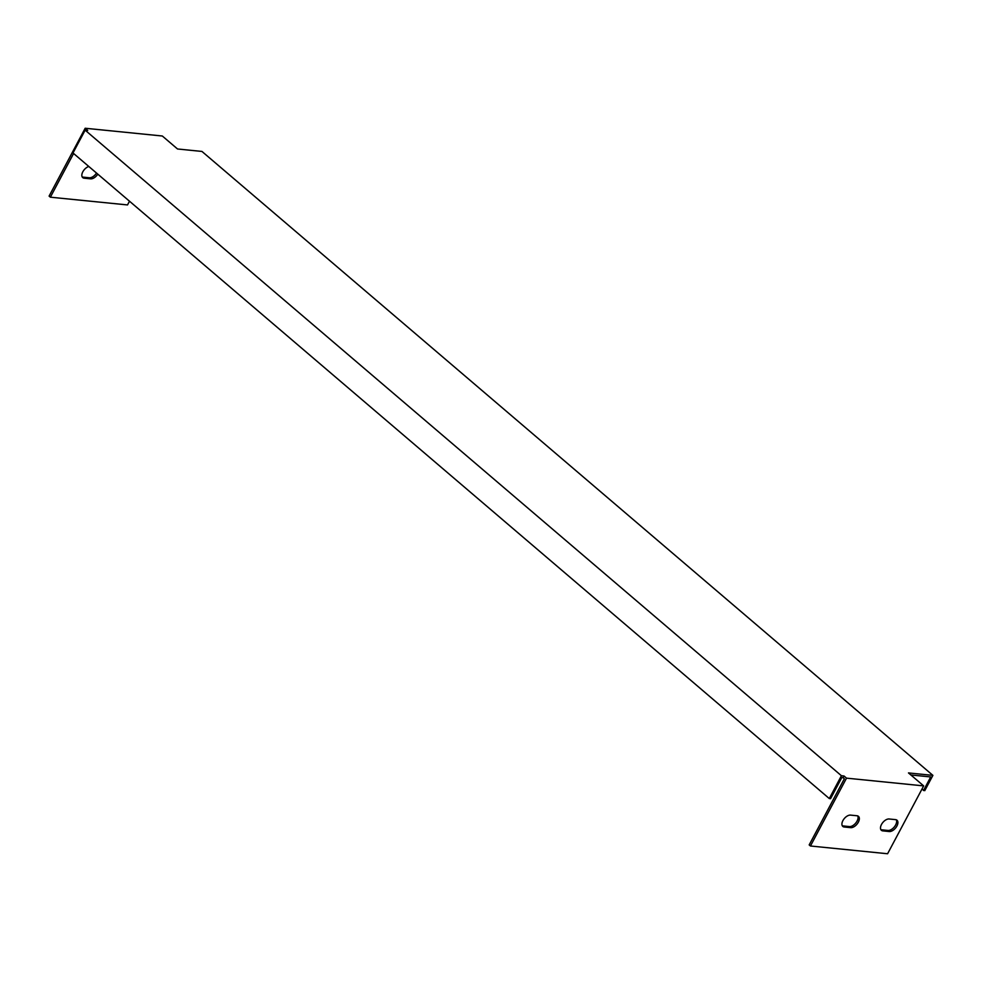 <?xml version="1.0" encoding="UTF-8"?>
<svg xmlns="http://www.w3.org/2000/svg" width="982" height="982" viewBox="0 0 982 982"><rect width="100%" height="100%" fill="white"/><g stroke="black" fill="none" stroke-linecap="round" stroke-linejoin="round"><path stroke-width="1.47" d="M921.914 789.209L924.762 790.67L932.9 775.375L201.948 151.437L177.521 148.982L162.325 136.007L85.176 128.249L49.1 196.105L50.364 197.186L127.513 204.931L129.489 201.212M843.992 775.989L846.521 778.149L923.669 785.895L887.593 853.751L810.445 845.993L809.18 844.913L844.348 778.763L843.084 777.683L843.992 775.989L841.414 775.731L85.139 130.164L87.705 130.422L85.176 128.249M932.9 775.375L908.473 772.92L923.669 785.895M810.445 845.993L846.521 778.149M895.572 819.639A7.07 3.989 -49.5 0 1 896.996 820.216A7.07 3.989 -49.5 0 1 896.247 827.126A7.07 3.989 -49.5 0 1 889.25 831.533L882.818 830.882A7.07 3.989 -49.5 0 1 881.394 830.306A7.07 3.989 -49.5 0 1 882.155 823.382A7.07 3.989 -49.5 0 1 889.152 818.988L895.572 819.639M857.004 815.76A7.07 3.989 -49.5 0 1 858.428 816.337A7.07 3.989 -49.5 0 1 857.679 823.26A7.07 3.989 -49.5 0 1 850.682 827.654L844.25 827.016A7.07 3.989 -49.5 0 1 842.826 826.439A7.07 3.989 -49.5 0 1 843.575 819.516A7.07 3.989 -49.5 0 1 850.572 815.109L857.004 815.76M82.206 176.969A7.07 3.989 130.5 0 0 82.893 177.116L89.325 177.767A7.07 3.989 130.5 0 0 96.518 173.065M841.414 775.731L829.287 798.55L72.999 152.983L85.139 130.164M843.084 777.683L841.807 777.56L830.563 798.685L829.287 798.55M923.485 790.547L930.715 776.946L910.842 774.958M73.601 153.487L50.364 197.186M97.795 174.145A7.07 3.989 -49.5 0 1 90.59 178.847L84.17 178.196A7.07 3.989 -49.5 0 1 82.746 177.619A7.07 3.989 -49.5 0 1 82.881 171.69A7.07 3.989 -49.5 0 1 88.822 166.486M842.286 825.776A7.07 3.989 130.5 0 0 842.986 825.923L849.405 826.574A7.07 3.989 130.5 0 0 855.973 822.769A7.07 3.989 130.5 0 0 857.691 815.907M880.866 829.655A7.07 3.989 130.5 0 0 881.554 829.802L887.986 830.453A7.07 3.989 130.5 0 0 894.541 826.648A7.07 3.989 130.5 0 0 896.271 819.786M842.986 825.923L844.25 827.016M849.405 826.574L850.682 827.654M881.554 829.802L882.818 830.882M887.986 830.453L889.25 831.533M90.59 178.847L89.325 177.767M84.17 178.196L82.893 177.116"/></g></svg>
